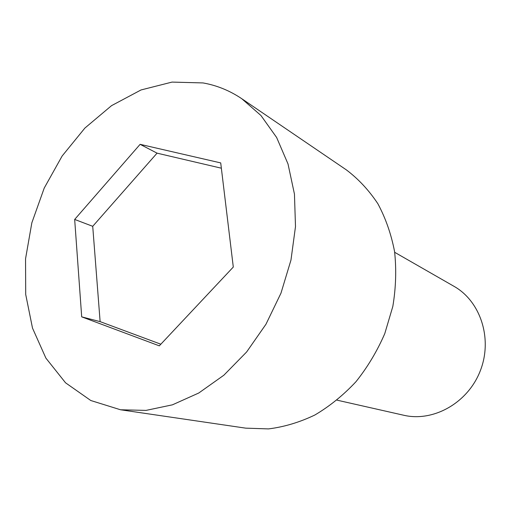 <?xml version="1.0" encoding="UTF-8"?>
<svg xmlns="http://www.w3.org/2000/svg" width="511" height="511" viewBox="0 0 511 511"><rect width="100%" height="100%" fill="white"/><g stroke="black" fill="none" stroke-linecap="round" stroke-linejoin="round"><path stroke-width="0.77" d="M203.001 82.929L172.022 82.092L141.023 89.955L111.539 105.649L84.877 128.082L62.144 156.002L44.233 188.048L31.848 222.802L25.55 258.777L25.703 294.419L32.5 328.094L45.894 358.122L65.549 382.809L90.798 400.515L120.545 409.777L146.025 410.397L172.437 404.827L198.753 393.016L223.856 375.215L246.615 351.99L265.963 324.242L280.98 293.148L290.963 260.099L295.492 226.577L294.451 194.078L288.019 163.98L276.63 137.478L260.955 115.505L241.773 98.719C229.758 90.632 216.836 85.369 203.001 82.929M233.297 267.055L159.311 345.838L81.696 316.858L74.67 219.436L140.116 144.332L220.714 162.913L233.297 267.055M120.545 409.777L245.676 428.148L268.473 428.908C284.103 426.96 299.555 422.335 314.827 415.028C329.716 406.239 343.437 395.124 355.982 381.691C367.594 367.128 377.188 351.095 384.777 333.606L392.825 306.434C395.923 287.834 396.51 269.565 394.581 251.636C391.247 234.242 385.677 218.28 377.878 203.748C368.955 190.29 358.441 178.997 346.337 169.863L241.773 98.719M160.844 344.21L100.124 321.636L81.696 316.858M100.124 321.636L92.721 226.316L74.67 219.436M394.677 252.306L453.921 286.281C480.493 301.171 492.917 338.78 480.283 370.826C467.904 402.968 433.302 422.252 403.664 415.232L337.056 400.164M92.721 226.316L157.062 153.153L221.352 168.202M157.062 153.153L140.116 144.332"/></g></svg>
